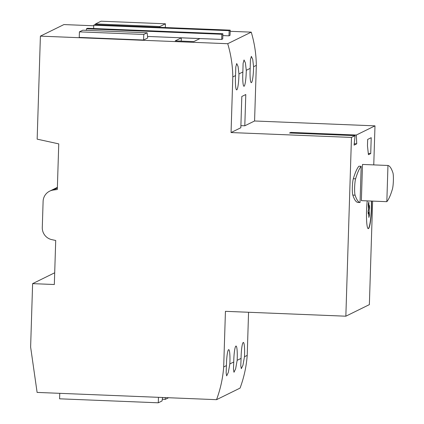 <?xml version="1.0" encoding="UTF-8"?>
<svg xmlns="http://www.w3.org/2000/svg" width="424" height="424" viewBox="0 0 424 424"><rect width="100%" height="100%" fill="white"/><g stroke="black" fill="none" stroke-linecap="round" stroke-linejoin="round"><path stroke-width="0.64" d="M393.377 180.624A8.899 1.145 92.3 0 0 392.916 172.791A135.463 17.448 92.3 0 0 387.965 165.471L362.504 164.443L361.365 200.647L386.831 201.676A135.463 17.448 92.3 0 0 392.401 189.168A8.899 1.145 92.3 0 0 393.377 180.624M232.803 76.93A119.526 118.243 -116.2 0 0 227.72 43.714L40.397 36.135L37.158 139.152L58.751 143.879L57.314 189.502L53.265 190.053A11.952 11.824 -116.2 0 0 43.105 201.395L42.289 227.476A11.952 11.824 -116.2 0 0 51.707 239.608L55.714 240.488L54.33 284.515L32.616 283.64L30.623 347.033L37.105 392.412L216.537 399.673A119.526 118.243 -116.2 0 0 223.687 366.946L225.436 311.327L345.846 316.198L351.464 137.424L231.054 132.553L232.803 76.93L235.543 75.583A13.149 1.696 92.3 0 0 235.458 77.581A13.149 1.696 92.3 0 0 236.65 89.872A13.149 1.696 92.3 0 0 238.908 75.885A13.149 1.696 92.3 0 0 238.951 73.909L242.862 71.985A13.149 1.696 92.3 0 0 242.777 73.983A13.149 1.696 92.3 0 0 243.97 86.273A13.149 1.696 92.3 0 0 246.227 72.287A13.149 1.696 92.3 0 0 246.27 70.31L250.176 68.386A13.149 1.696 92.3 0 0 250.096 70.389A13.149 1.696 92.3 0 0 251.289 82.675A13.149 1.696 92.3 0 0 253.547 68.693A13.149 1.696 92.3 0 0 253.589 66.711L256.324 65.365A119.526 118.243 -116.2 0 0 251.241 32.145L230.168 31.297M235.543 75.583L235.786 67.003L236.719 63.558L238.076 66.494L238.951 73.909M229.84 363.925L228.308 372.458L226.665 375.871L226.146 372.972L226.427 365.599A13.149 1.696 -87.7 0 1 226.469 363.622A13.149 1.696 -87.7 0 1 228.727 349.636A13.149 1.696 -87.7 0 1 229.919 361.926A13.149 1.696 -87.7 0 1 229.84 363.925L233.746 362.001A13.149 1.696 -87.7 0 1 233.788 360.024A13.149 1.696 -87.7 0 1 236.046 346.037A13.149 1.696 -87.7 0 1 237.239 358.328A13.149 1.696 -87.7 0 1 237.154 360.326L241.065 358.402A13.149 1.696 -87.7 0 1 241.108 356.425A13.149 1.696 -87.7 0 1 243.36 342.438A13.149 1.696 -87.7 0 1 244.558 354.729A13.149 1.696 -87.7 0 1 244.473 356.727L247.213 355.381L248.565 312.26M242.862 71.985L243.106 63.404L244.038 59.959L245.395 62.895L246.27 70.31M250.176 68.386L250.42 59.805L251.353 56.36L252.715 59.296L253.589 66.711M371.541 201.061A18.926 2.438 -87.7 0 1 371.514 208.529A18.926 2.438 -87.7 0 1 368.265 228.658A18.926 2.438 -87.7 0 1 366.548 210.972A18.926 2.438 -87.7 0 1 367.226 200.886M368.17 228.642A18.926 2.438 92.3 0 0 371.318 208.523A18.926 2.438 92.3 0 0 371.344 201.05M371.217 137.683L370.719 153.573L368.419 154.707L367.465 145.787L367.666 139.432L371.217 137.683M351.464 137.424L355.074 135.648L354.093 145.125L356.732 143.831L356.324 135.033L374.986 125.854L254.575 120.988L256.324 65.365M345.846 316.198L369.368 304.628L372.622 201.103M373.761 164.899L374.986 125.854M361.184 166.309L358.895 166.219A135.463 17.448 92.3 0 0 353.325 178.721A8.899 1.145 92.3 0 0 352.349 187.26A8.899 1.145 92.3 0 0 352.81 195.093A135.463 17.448 92.3 0 0 357.761 202.423L360.05 202.518L361.184 166.309A135.463 17.448 92.3 0 0 355.614 178.811A8.899 1.145 92.3 0 0 354.639 187.355A8.899 1.145 92.3 0 0 355.1 195.188A135.463 17.448 92.3 0 0 360.05 202.518M181.345 37.847L199.889 38.595L193.773 41.6L175.229 40.852L181.345 37.847L181.239 41.096M227.72 43.714L251.241 32.145M93.731 25.774L63.918 24.571L40.397 36.135M79.415 31.853L82.786 30.194L147.133 32.796L147.69 38.001L143.588 40.015L79.24 37.413L79.415 31.853L143.763 34.455L143.588 40.015M222.886 33.756L221.842 34.27L86.432 28.795L87.477 28.281L222.886 33.756L222.727 38.923L221.678 39.437L147.526 36.438M230.206 30.157L94.796 24.682L93.746 25.196L229.161 30.671L230.206 30.157L230.041 35.325L228.997 35.839L222.828 35.59M216.537 399.673L240.058 388.103A119.526 118.243 -116.2 0 0 247.213 355.381M290.822 133.051L290.79 132.383L289.539 132.998L355.074 135.648M290.79 132.383L356.324 135.033M240.896 125.637L244.802 125.79L254.575 120.988M231.054 132.553L240.832 127.746L241.812 96.481L245.788 94.526L244.802 125.79M32.616 283.64L54.701 272.78M223.687 366.946L226.427 365.599M244.473 356.727L242.947 365.26L241.304 368.673L240.784 365.774L241.065 358.402M237.154 360.326L235.627 368.859L233.984 372.272L233.465 369.373L233.746 362.001M147.133 32.796L143.763 34.455M159.89 26.526L95.538 23.924L101.082 21.2L165.429 23.802L159.89 26.526L159.768 27.311M165.312 27.534L165.429 23.802M95.538 23.924L95.421 24.709M162.307 399.276L165.212 399.392L168.593 397.733M165.27 397.595L165.212 399.392M59.763 393.329L59.588 398.809L158.285 402.8L162.048 400.95L162.578 397.489M158.459 397.32L158.285 402.8M368.88 217.47L369.399 215.26L369.15 209.965L369.564 208.195L369.442 205.545L369.028 207.315L368.785 202.015L368.271 204.225L368.514 209.52L368.101 211.29L368.223 213.94L368.636 212.17L368.88 217.47M368.779 215.238L369.399 215.26M368.143 212.154L368.636 212.17M368.414 207.288L369.028 207.315M368.451 208.152L369.564 208.195M368.419 209.933L369.15 209.965M354.236 143.725L356.732 143.831M93.746 25.196L93.646 28.53M229.161 30.671L228.997 35.839M86.432 28.795L86.385 30.343M221.842 34.27L221.678 39.437M387.965 165.471L386.831 201.676M368.286 153.477L370.719 153.573M53.265 190.053L57.362 188.039M355.614 178.811L353.325 178.721M355.1 195.188L352.81 195.093M49.677 191.144L57.383 187.355"/></g></svg>
